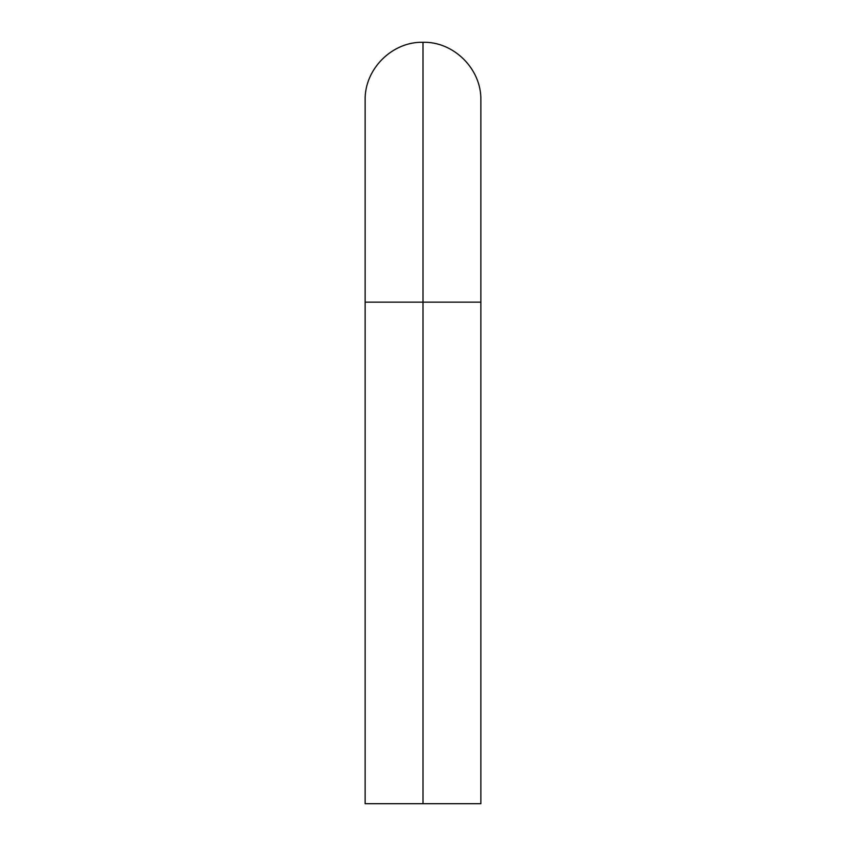<?xml version="1.0" encoding="UTF-8"?>
<svg xmlns="http://www.w3.org/2000/svg" width="846" height="846" viewBox="0 0 846 846"><rect width="100%" height="100%" fill="white"/><g stroke="black" fill="none" stroke-linecap="round" stroke-linejoin="round"><path stroke-width="1.27" d="M365.419 803.7L423 803.7L365.134 803.7L365.134 302.138L423 302.138L423 42.3L423 803.7L480.866 803.7L480.866 302.138L423 302.138L423 42.3L423 302.138L480.866 302.138L480.866 100.166C481.554 68.695 453.371 41.391 423 42.3C392.629 41.391 364.446 68.695 365.134 100.166L365.134 302.138L423 302.138L423 803.7L480.866 803.7"/></g></svg>
